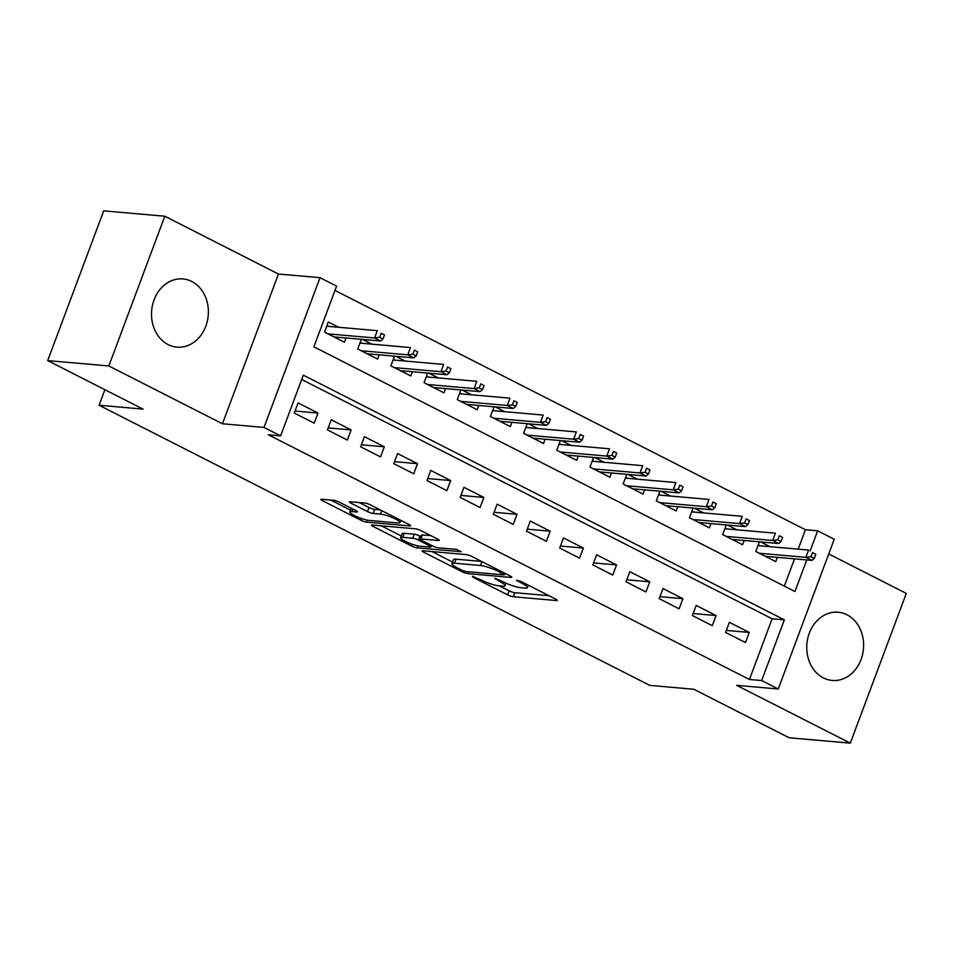 <?xml version="1.0" encoding="UTF-8"?>
<svg xmlns="http://www.w3.org/2000/svg" width="954" height="954" viewBox="0 0 954 954"><rect width="100%" height="100%" fill="white"/><g stroke="black" fill="none" stroke-linecap="round" stroke-linejoin="round"><path stroke-width="1.43" d="M472.433 576.264L473.029 577.277L507.635 594.879A4.305 0.763 -159.5 0 0 513.288 596.751L556.492 600.543A4.305 0.763 -159.5 0 0 557.267 600.4A4.305 0.763 -159.5 0 0 555.633 599.1L521.027 581.499L516.519 580.294L522.148 583.478A13.785 2.445 -159.5 0 1 527.383 587.64A13.785 2.445 -159.5 0 1 524.891 588.105L521.289 587.795A13.785 2.445 -159.5 0 1 503.187 581.809L494.756 578.231L499.824 581.523A13.785 2.445 -159.5 0 1 505.071 585.673A13.785 2.445 -159.5 0 1 502.567 586.15L498.966 585.828A13.785 2.445 -159.5 0 1 480.876 579.853L472.433 576.264M168.142 344.609A34.249 28.393 95 0 0 176.943 347.149A34.249 28.393 95 0 0 207.376 320.961A34.249 28.393 95 0 0 191.754 281.466A34.249 28.393 95 0 0 182.941 278.926A34.249 28.393 95 0 0 152.509 305.113A34.249 28.393 95 0 0 168.142 344.609M823.374 677.9A34.249 28.393 95 0 0 832.174 680.452A34.249 28.393 95 0 0 862.619 654.265A34.249 28.393 95 0 0 846.985 614.77A34.249 28.393 95 0 0 838.172 612.218A34.249 28.393 95 0 0 807.74 638.405A34.249 28.393 95 0 0 823.374 677.9M339.421 502.198A4.305 0.763 -159.5 0 0 333.769 500.325L321.641 499.264A4.305 0.763 -159.5 0 0 320.866 499.407A4.305 0.763 -159.5 0 0 322.5 500.707L360.934 520.252A4.305 0.763 -159.5 0 0 366.586 522.124L409.779 525.916A4.305 0.763 -159.5 0 0 410.566 525.773A4.305 0.763 -159.5 0 0 408.92 524.473L370.498 504.928A4.305 0.763 -159.5 0 0 364.845 503.056L350.201 501.768A4.305 0.763 -159.5 0 0 349.426 501.923A4.305 0.763 -159.5 0 0 351.06 503.223L367.505 511.582A4.305 0.763 -159.5 0 0 373.157 513.455L380.419 514.087A11.531 2.039 -159.5 0 1 392.845 517.819A11.531 2.039 -159.5 0 1 399.929 522.553A11.531 2.039 -159.5 0 1 397.842 522.947L369.401 520.455A11.531 2.039 -159.5 0 1 356.975 516.722A11.531 2.039 -159.5 0 1 349.903 511.988A11.531 2.039 -159.5 0 1 351.978 511.594L356.724 512.012A4.305 0.763 -159.5 0 0 357.5 511.857A4.305 0.763 -159.5 0 0 355.866 510.557L339.421 502.198M47.7 360.6L103.688 210.858L164.815 216.224L108.828 365.966L47.7 360.6L143.076 409.123L99.073 405.247L649.805 685.389L693.808 689.253L789.185 737.776L850.312 743.142L736.679 685.342L778.249 689.003L761.662 680.56L749.439 679.486L268.372 434.786L280.607 435.859L264.019 427.428L320.007 277.674L336.595 286.117L313.89 346.827L794.944 591.528L806.762 559.938M108.828 365.966L222.449 423.767L264.019 427.428M422.92 550.78A4.305 0.763 -159.5 0 0 422.145 550.923A4.305 0.763 -159.5 0 0 423.779 552.223L462.201 571.768A4.305 0.763 -159.5 0 0 467.865 573.64L511.058 577.432A4.305 0.763 -159.5 0 0 511.833 577.289A4.305 0.763 -159.5 0 0 510.199 575.989L471.777 556.444A4.305 0.763 -159.5 0 0 466.124 554.572L422.92 550.78M411.568 546.01L373.145 526.465A4.305 0.763 -159.5 0 1 371.5 525.165A4.305 0.763 -159.5 0 1 372.287 525.022L415.479 528.814A4.305 0.763 -159.5 0 1 421.143 530.686L437.588 539.046A4.305 0.763 -159.5 0 1 439.222 540.346A4.305 0.763 -159.5 0 1 438.435 540.501L420.917 538.95A4.305 0.763 -159.5 0 0 420.142 539.105A4.305 0.763 -159.5 0 0 421.775 540.405L432.687 545.95A4.305 0.763 -159.5 0 0 438.339 547.823L456.584 549.421L461.14 551.746L417.22 547.882A4.305 0.763 -159.5 0 1 411.568 546.01L412.235 544.233M850.312 743.142L906.3 593.4L828.74 553.952M338.765 327.294L328.319 321.975L324.539 332.099L344.442 342.224L346.04 337.966M371.941 344.167L362.627 339.421M405.116 361.041L395.803 356.295M438.291 377.915L428.978 373.181M471.479 394.789L462.153 390.055M504.654 411.675L495.329 406.929M537.829 428.549L528.504 423.803M571.005 445.423L561.679 440.676M604.18 462.296L594.855 457.55M637.355 479.17L628.03 474.436M670.531 496.044L661.205 491.31M703.706 512.93L694.381 508.184M736.882 529.804L727.556 525.058M725.565 632.43L745.479 642.555L749.26 632.43L729.357 622.306L725.565 632.43M692.389 615.545L712.304 625.681L716.084 615.557L696.181 605.432L692.389 615.545M659.214 598.671L679.117 608.795L682.909 598.683L662.994 588.558L659.214 598.671M626.039 581.797L645.941 591.921L649.734 581.809L629.819 571.684L626.039 581.797M592.863 564.923L612.766 575.047L616.558 564.935L596.644 554.799L592.863 564.923M559.688 548.049L579.591 558.173L583.371 548.049L563.468 537.925L559.688 548.049M526.513 531.175L546.415 541.3L550.196 531.175L530.293 521.051L526.513 531.175M493.337 514.289L513.24 524.426L517.02 514.301L497.117 504.177L493.337 514.289M460.162 497.416L480.065 507.54L483.845 497.428L463.942 487.303L460.162 497.416M426.987 480.542L446.889 490.666L450.67 480.554L430.767 470.429L426.987 480.542M393.811 463.668L413.714 473.792L417.494 463.68L397.591 453.544L393.811 463.668M360.636 446.794L380.539 456.918L384.319 446.794L364.416 436.67L360.636 446.794M327.449 429.92L347.363 440.044L351.144 429.92L331.241 419.796L327.449 429.92M749.439 679.486L772.132 618.776L301.679 379.477M317.968 413.046L298.065 402.922L294.273 413.034L314.188 423.171L317.968 413.046L295.024 411.031M798.164 549.146L805.426 529.744L334.973 290.433M784.343 586.126L794.539 558.865M770.057 546.678L760.732 541.932M777.331 557.351L775.733 561.608L755.83 551.484L759.444 541.824M744.156 540.477L742.558 544.734L722.655 534.61L726.268 524.95M710.98 523.603L709.382 527.86L689.48 517.736L693.093 508.065M677.805 506.729L676.207 510.974L656.304 500.85L659.918 491.191M644.63 489.843L643.032 494.1L623.129 483.976L626.742 474.317M611.442 472.969L609.856 477.227L589.954 467.102L593.567 457.443M578.267 456.095L576.681 460.353L556.778 450.228L560.392 440.569M545.092 439.222L543.506 443.479L523.603 433.354L527.216 423.695M511.916 422.348L510.33 426.605L490.428 416.481L494.041 406.809M478.741 405.474L477.155 409.719L457.252 399.595L460.854 389.936M445.566 388.588L443.98 392.845L424.065 382.721L427.678 373.062M412.39 371.714L410.804 375.971L390.89 365.847L394.503 356.188M379.215 354.84L377.629 359.098L357.714 348.973L361.327 339.314M104.892 389.685L99.073 405.247M222.449 423.767L278.437 274.025L164.815 216.224M278.437 274.025L320.007 277.674M805.426 529.744L817.65 530.818L834.237 539.248L778.249 689.003M761.662 680.56L784.355 619.85L303.3 375.149L280.607 435.859M810.149 550.852L817.65 530.818M772.132 618.776L784.355 619.85M749.26 632.43L726.316 630.415M716.084 615.557L693.141 613.541M682.909 598.683L659.965 596.667M649.734 581.809L626.79 579.793M616.558 564.935L593.615 562.92M583.371 548.049L560.439 546.034M550.196 531.175L527.264 529.16M517.02 514.301L494.089 512.286M483.845 497.428L460.913 495.412M450.67 480.554L427.738 478.538M417.494 463.68L394.562 461.653M384.319 446.794L361.387 444.779M351.144 429.92L328.2 427.905M499.383 585.863L509.15 590.836A4.305 0.763 -159.5 0 0 514.802 592.696L548.955 595.701M431.971 551.579L452.625 562.085M461.986 570.242L465.946 571.553L503.855 574.88L498.537 571.47A13.785 2.445 -159.5 0 0 480.434 565.495L454.521 563.218A13.785 2.445 -159.5 0 0 452.029 563.683A13.785 2.445 -159.5 0 0 457.264 567.845L461.986 570.242M452.029 563.683L453.532 559.64A13.785 2.445 -159.5 0 1 456.036 559.175L481.543 561.417M401.312 535.981L381.338 525.821M430.91 535.659L422.431 534.908A4.305 0.763 -159.5 0 0 421.656 535.051L420.142 539.105M402.743 537.364A11.531 2.039 -159.5 0 0 400.656 537.758A11.531 2.039 -159.5 0 0 407.74 542.492A11.531 2.039 -159.5 0 0 420.165 546.225L430.182 547.107A4.305 0.763 -159.5 0 0 430.958 546.952A4.305 0.763 -159.5 0 0 429.324 545.652L418.412 540.107A4.305 0.763 -159.5 0 0 412.76 538.235L402.743 537.364L404.257 533.31A11.531 2.039 -159.5 0 0 402.171 533.703L400.656 537.758M404.257 533.31L414.274 534.192A4.305 0.763 -159.5 0 1 419.927 536.065L421.06 536.637M359.253 502.567L369.019 507.54A4.305 0.763 -159.5 0 0 374.672 509.4L380.264 509.901M400.537 520.932L402.242 521.075M330.692 500.063L350.571 510.175M758.287 544.913L760.04 545.795M814.299 558.376L815.813 554.322L812.498 552.64L810.983 556.683L814.299 558.376L811.842 560.392L805.868 557.351L808.598 550.064L758.025 545.616M810.983 556.683L805.868 557.351L759.324 553.26M811.842 560.392L765.299 556.289M812.498 552.64L815.813 554.322M725.112 528.027L726.865 528.921M781.123 541.49L782.638 537.448L779.323 535.766L777.808 539.809L781.123 541.49L778.667 543.506L772.692 540.477L775.423 533.191L724.849 528.743M777.808 539.809L772.692 540.477L726.149 536.386M778.667 543.506L732.123 539.415M779.323 535.766L782.638 537.448M691.936 511.153L693.689 512.048M747.948 524.617L749.462 520.574L746.147 518.881L744.633 522.935L747.948 524.617L745.491 526.632L739.517 523.591L742.248 516.317L691.674 511.869M744.633 522.935L739.517 523.591L692.974 519.501M745.491 526.632L698.948 522.542M746.147 518.881L749.462 520.574M658.761 494.279L660.502 495.174M714.773 507.743L716.287 503.7L712.972 502.007L711.457 506.061L714.773 507.743L712.316 509.758L706.342 506.717L709.06 499.431L658.499 494.995M711.457 506.061L706.342 506.717L659.798 502.627M712.316 509.758L665.761 505.668M712.972 502.007L716.287 503.7M625.586 477.405L627.327 478.288M681.597 490.869L683.112 486.826L679.785 485.133L678.282 489.175L681.597 490.869L679.141 492.884L673.166 489.843L675.885 482.557L625.323 478.121M678.282 489.175L673.166 489.843L626.623 485.753M679.141 492.884L632.585 488.794M679.785 485.133L683.112 486.826M592.41 460.532L594.151 461.414M648.422 473.995L649.936 469.94L646.609 468.259L645.095 472.302L648.422 473.995L645.965 476.01L639.991 472.969L642.71 465.683L592.148 461.235M645.095 472.302L639.991 472.969L593.448 468.879M645.965 476.01L599.41 471.92M646.609 468.259L649.936 469.94M559.235 443.658L560.976 444.54M615.247 457.121L616.749 453.067L613.434 451.385L611.919 455.428L615.247 457.121L612.79 459.136L606.816 456.095L609.534 448.809L558.972 444.361M611.919 455.428L606.816 456.095L560.26 452.005M612.79 459.136L566.235 455.034M613.434 451.385L616.749 453.067M526.059 426.772L527.8 427.666M582.071 440.235L583.574 436.193L580.259 434.499L578.744 438.554L582.071 440.235L579.615 442.251L573.64 439.222L576.359 431.935L525.797 427.487M578.744 438.554L573.64 439.222L527.085 435.131M579.615 442.251L533.059 438.16M580.259 434.499L583.574 436.193M492.884 409.898L494.625 410.792M548.884 423.361L550.398 419.319L547.083 417.625L545.569 421.68L548.884 423.361L546.427 425.377L540.465 422.336L543.184 415.062L492.61 410.614M545.569 421.68L540.465 422.336L493.91 418.246M546.427 425.377L499.884 421.286M547.083 417.625L550.398 419.319M459.709 393.024L461.45 393.919M515.709 406.487L517.223 402.445L513.908 400.752L512.393 404.806L515.709 406.487L513.252 408.503L507.289 405.462L510.008 398.176L459.434 393.74M512.393 404.806L507.289 405.462L460.734 401.372M513.252 408.503L466.709 404.413M513.908 400.752L517.223 402.445M426.533 376.15L428.274 377.033M482.533 389.614L484.048 385.571L480.733 383.878L479.218 387.92L482.533 389.614L480.077 391.629L474.102 388.588L476.833 381.302L426.259 376.866M479.218 387.92L474.102 388.588L427.559 384.498M480.077 391.629L433.533 387.539M480.733 383.878L484.048 385.571M393.346 359.276L395.099 360.159M449.358 372.74L450.872 368.685L447.557 367.004L446.043 371.046L449.358 372.74L446.901 374.755L440.927 371.714L443.658 364.428L393.084 359.98M446.043 371.046L440.927 371.714L394.384 367.624M446.901 374.755L400.358 370.665M447.557 367.004L450.872 368.685M360.171 342.403L361.924 343.285M416.182 355.866L417.697 351.811L414.382 350.13L412.867 354.172L416.182 355.866L413.726 357.869L407.752 354.84L410.482 347.554L359.908 343.106M412.867 354.172L407.752 354.84L361.208 350.75M413.726 357.869L367.183 353.779M414.382 350.13L417.697 351.811M326.995 325.517L328.748 326.411M383.007 338.98L384.522 334.937L381.206 333.244L379.692 337.299L383.007 338.98L380.551 340.995L374.576 337.966L377.307 330.68L326.733 326.232M379.692 337.299L374.576 337.966L328.033 333.876M380.551 340.995L334.007 336.905M381.206 333.244L384.522 334.937M473.351 576.431L473.029 577.277M517.986 580.354L517.664 581.201M495.663 578.398L495.353 579.245M500.278 580.33L499.824 581.523M522.589 582.298L522.148 583.478M556.778 599.768L556.492 600.543M514.802 592.696L513.288 596.751M509.15 590.836L507.635 594.879M511.344 576.669L511.058 577.432M468.557 571.78L467.865 573.64M462.654 570.564L462.201 571.768M424.28 550.899L423.779 552.223M503.7 572.686L503.259 573.867M498.978 570.277L498.537 571.47M481.901 561.596L480.434 565.495M456.036 559.175L454.521 563.218M373.634 525.141L373.145 526.465M438.733 539.726L438.435 540.501M422.431 534.908L420.917 538.95M417.971 545.879L417.22 547.882M429.765 544.472L429.324 545.652M419.927 536.065L418.412 540.107M414.274 534.192L412.76 538.235M357.011 511.237L356.724 512.012M352.932 509.066L351.978 511.594M381.719 510.628L380.419 514.087M374.672 509.4L373.157 513.455M369.019 507.54L367.505 511.582M351.561 501.887L351.06 503.223M410.065 525.153L409.779 525.916M367.326 520.133L366.586 522.124M361.578 518.511L360.934 520.252M323.001 499.383L322.5 500.707M506.014 583.144L505.071 585.673M528.301 585.196L527.383 587.64M504.952 573.318L504.404 574.785M431.554 545.378L430.958 546.952M351.299 508.232L349.903 511.988M400.763 520.324L399.929 522.553"/></g></svg>
